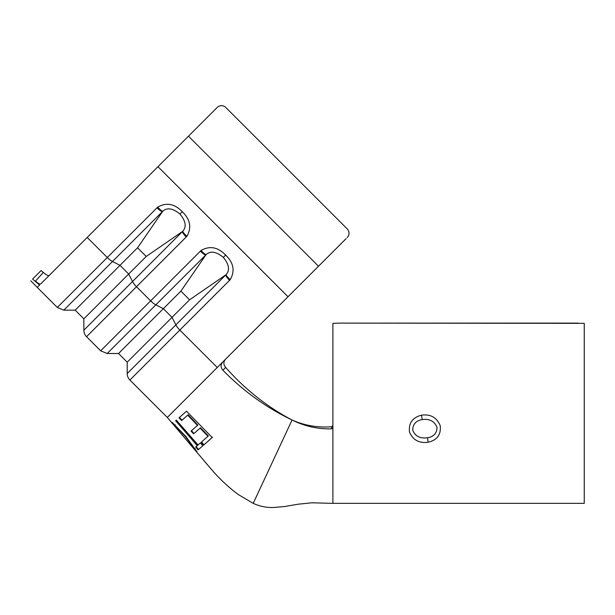 <?xml version="1.0" encoding="UTF-8"?>
<svg xmlns="http://www.w3.org/2000/svg" width="615" height="615" viewBox="0 0 615 615"><rect width="100%" height="100%" fill="white"/><g stroke="black" fill="none" stroke-linecap="round" stroke-linejoin="round"><path stroke-width="0.92" d="M189.566 299.812L225.966 274.736C230.071 270.385 229.195 264.604 223.322 257.385C216.111 251.52 210.33 250.636 205.979 254.741L180.902 291.141L189.566 299.812L127.205 362.181L118.534 353.51L107.171 353.51L100.668 350.811L86.546 336.697A9.194 9.194 0 0 1 83.855 330.194L132.517 281.524L128.666 274.013L83.855 318.831L75.184 310.16L63.822 310.16L57.318 307.469L37.254 287.397L39.591 285.06L35.501 281.04L43.311 272.437L41.044 270.608C38.883 272.768 38.883 272.768 41.044 270.608L32.587 279.064L39.591 285.06M346.207 238.543L167.303 417.447L129.896 380.047A9.194 9.194 0 0 1 127.205 373.543L175.867 324.874L172.016 317.363L163.344 308.692L118.534 353.51M422.236 419.584C416.024 420.66 412.849 424.166 412.703 430.1C414.764 435.405 418.815 438.026 424.857 437.965L427.44 437.765C433.66 436.811 436.858 433.391 437.011 427.51C434.974 422.075 430.923 419.361 424.857 419.361L422.236 419.584L421.49 415.171C430.492 413.941 436.727 417.416 440.194 425.595C441.216 434.559 437.219 440.102 428.178 442.231C419.184 443.446 412.965 440.079 409.513 432.13C408.483 423.197 412.481 417.547 421.49 415.171M332.9 425.526L332.677 426.218M332.9 323.344L339.026 323.113L332.9 323.344L332.9 427.64L331.685 428.84C317.894 429.224 304.686 426.28 292.064 420.007C267.225 406.946 245.085 389.41 225.628 367.409L222.922 370.23C243.34 391.109 266.387 407.699 292.064 420.007C304.686 425.611 317.894 427.848 331.693 426.718L332.9 425.519M578.123 323.113L339.026 323.113L584.25 323.344L584.25 503.354L332.9 503.354L332.9 427.64M30.827 280.824L37.254 287.397M32.587 279.064C30.135 281.509 30.135 281.509 32.587 279.064M43.311 272.437C46.256 274.874 48.178 275.92 49.085 275.566C48.178 275.92 46.256 274.874 43.311 272.437M41.566 274.375L35.501 281.04C38.061 283.454 39.806 284.407 40.751 283.899L217.18 107.471A6.127 6.089 45 0 1 225.82 107.502L347.198 228.88L225.82 107.502M47.147 277.503L42.304 282.346M57.318 307.469L157.717 207.117C166.404 202.181 174.591 203.726 182.278 211.729C190.273 219.386 191.819 227.573 186.899 236.291L86.546 336.697M100.668 350.811L201.067 250.466C209.753 245.531 217.941 247.069 225.628 255.079C233.623 262.736 235.168 270.923 230.248 279.641L129.896 380.047M347.229 237.521A6.127 6.089 45 0 0 347.198 228.88M216.165 108.494L217.18 107.471M187.736 415.171L197.492 425.426L191.073 431.054L193.579 433.867L200.106 428.155L208.001 436.258L201.113 442.323L203.634 445.122L212.206 437.542L186.506 411.227L179.019 417.808L181.586 420.568L188.105 414.818L197.853 425.073L197.492 425.426M197.238 445.637L195.655 446.974L198.053 449.88L202.842 445.806L200.344 442.985L198.038 444.952L176.313 420.13L175.606 420.729L197.238 445.637L197.684 445.26L195.655 446.974M197.061 451.925L185.83 436.427L172.192 422.367M175.198 424.727L174.745 425.142L185.323 436.527L194.694 448.996L195.17 448.612M292.064 420.007L253.203 503.354C259.599 506.26 266.21 507.652 273.029 507.529L284.353 506.576L298.175 504.2L311.897 502.793L332.9 503.354L332.9 464.571M222.922 370.23C220.585 367.447 220.524 364.71 222.738 362.012L217.256 367.493L179.849 330.086A9.194 2.96 45 0 1 175.867 324.874L225.966 274.736A9.194 2.952 40.8 0 0 230.248 279.641M225.497 359.252C223.307 361.912 223.353 364.634 225.628 367.409M584.25 323.344L584.25 335.644M331.685 428.84L331.693 426.718M146.216 256.463L182.624 231.386C186.722 227.035 185.845 221.254 179.972 214.035C172.761 208.17 166.98 207.286 162.629 211.391L112.484 261.49L119.994 265.342L128.666 274.013L146.216 256.463L137.552 247.791L75.184 310.16M157.717 207.117A9.194 2.952 49.2 0 0 162.629 211.391L137.552 247.791M201.067 250.466A9.194 2.952 49.2 0 0 205.979 254.741L155.833 304.84A9.194 2.96 45 0 1 150.621 300.858L136.507 286.736A9.194 2.96 45 0 1 132.517 281.524L182.624 231.386A9.194 2.952 40.8 0 0 186.899 236.291M180.902 291.141L163.344 308.692L155.833 304.84L107.171 353.51M225.628 255.079L223.322 257.385M182.278 211.729L179.972 214.035M185.792 436.135L185.323 436.527M196.116 446.598L198.514 449.504M200.728 447.612L202.842 445.798M176.036 420.329L197.684 445.26M191.488 430.685L193.994 433.498L193.579 433.867M193.994 433.498L200.106 428.155M200.459 427.794L208.339 435.904L208.001 436.258M201.52 441.954L204.034 444.753L203.634 445.122M204.034 444.753L212.521 437.188M179.426 417.416L181.994 420.183L181.586 420.568M181.994 420.183L188.105 414.818M427.44 437.765A12.262 0.646 81 0 0 428.178 442.231M288.012 296.738L157.963 166.688M63.822 310.16L112.484 261.49A9.194 2.96 45 0 1 107.271 257.508L87.207 237.444M176.151 408.598L167.303 417.447L210.046 467.777C218.41 477.793 227.796 486.703 238.205 494.506L253.203 503.354M318.516 266.233L188.467 136.184M162.306 211.821L162.206 211.775A9.194 2.96 45 0 1 156.994 207.785M186.222 237.021A9.194 2.96 45 0 1 182.24 231.809L182.186 231.709M205.656 255.171L205.556 255.125A9.194 2.96 45 0 1 200.344 251.135M229.572 280.363A9.194 2.96 45 0 1 225.59 275.159L225.536 275.059M83.855 318.831L83.855 330.194M127.205 362.181L127.205 373.543"/></g></svg>
